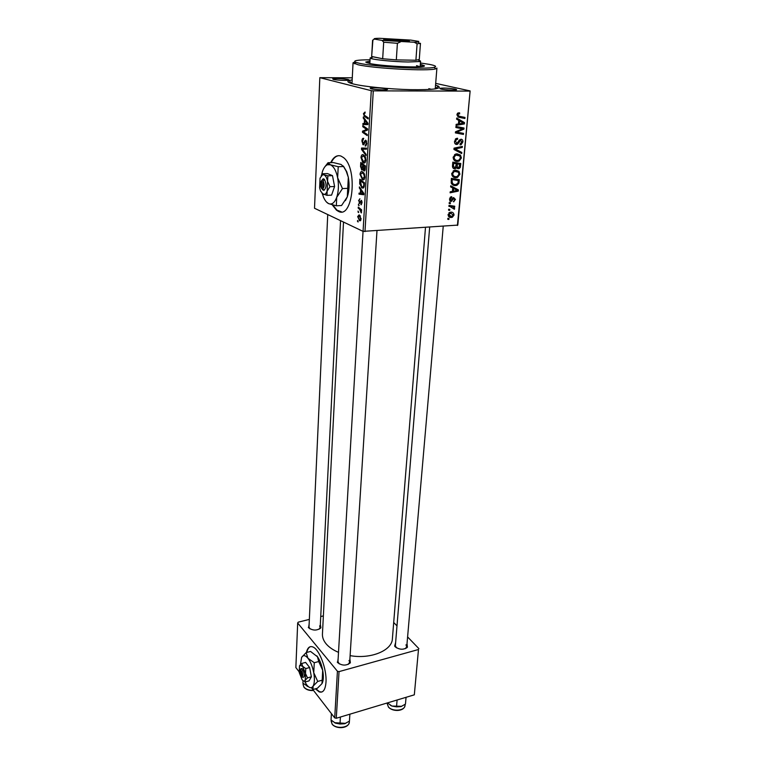 <?xml version="1.0" encoding="UTF-8"?>
<svg xmlns="http://www.w3.org/2000/svg" width="766" height="766" viewBox="0 0 766 766"><rect width="100%" height="100%" fill="white"/><g stroke="black" fill="none" stroke-linecap="round" stroke-linejoin="round"><path stroke-width="1.15" d="M315.362 688.835L319.192 691.889C323.099 693.077 325.368 689.84 325.99 682.18C326.958 669.293 319.317 649.147 312.825 646.954C309.694 645.805 307.549 647.663 306.4 652.536M315.774 688.72L319.604 691.775L321.844 692.014M332.252 204.848L336.475 210.162L338.227 211.253C352.781 219.966 358.249 168.434 343.446 157.537L340.937 156.044C336.925 154.789 333.507 156.992 330.711 162.651M338.888 155.651C335.872 155.958 333.306 158.284 331.19 162.631M332.827 205.001L336.963 210.143L341.435 211.837M371.003 88.789L370.189 88.08C374.593 87.535 379.946 87.793 386.246 88.837L387.108 89.115C390.047 90.273 375.388 89.986 371.003 88.789M381.966 89.861L375.244 89.45M333.401 79.396L332.731 78.802C336.963 78.314 342.057 78.553 348.023 79.511L348.741 79.741C351.403 80.765 337.308 80.459 333.401 79.396M342.661 80.353L338.744 80.124M440.929 89.038L439.866 88.31C443.859 87.841 448.953 88.1 455.138 89.086L456.258 89.421C458.901 90.484 445.486 90.149 440.929 89.038M450.59 90.043L445.4 89.689M407.024 643.612L407.426 647.241C403.653 649.989 399.584 649.855 395.227 646.839L394.653 646.073L395.629 642.521M395.371 645.633L396.405 647.797M349.899 658.952L350.359 662.82C346.299 665.903 342.057 665.826 337.634 662.6L338.17 658.253M363.046 231.361L337.969 661.565L339.242 663.892M320.341 624.405L320.897 627.823C317 630.801 312.901 630.782 308.602 627.785L309.148 623.945M327.733 214.547L309.004 627.019L310.01 628.915M435.538 85.15L438.296 86.118C442.269 88.76 433.01 89.938 410.519 89.66C389.377 89.162 363.563 86.568 353.27 83.963C347.984 82.594 346.605 81.445 349.152 80.516L352.168 79.846M322.448 633.903L322.429 634.219C322.323 637.532 323.568 640.749 326.153 643.88C329.026 647.26 333.143 650.085 338.515 652.345M350.11 655.629C370.782 659.449 392.297 650.43 392.403 638.624L425.475 227.598M352.274 77.816L319.824 77.672L314.52 208.256L363.065 231.37L371.271 90.675L319.824 77.672M362.548 179.771L360.039 174.303C360.365 172.063 361.121 171.182 362.289 171.632L364.329 173.834L364.884 177.128C364.53 179.436 363.754 180.316 362.548 179.771L363.821 179.723M360.547 189.767L359.331 188.015L359.398 186.885L363.879 193.482L363.802 194.756L358.986 194.133L359.043 193.099L360.346 193.3L360.547 189.767L361.322 189.729M363.438 113.617L365.076 111.999L365.076 113.119L364.003 113.856L364.501 115.302L368.245 117.849L368.178 118.96L364.367 116.355L363.438 113.617L364.032 113.607M363.132 144.745L361.906 141.04C362.079 138.905 362.682 138.014 363.716 138.387L362.462 141.298L362.969 143.558L365.698 140.14L366.828 143.472L365.143 145.98L366.263 143.242L365.669 141.231L363.132 144.745L363.716 144.736M366.062 155.575L361.495 149.399L361.571 148.039L366.493 148.125L366.435 149.207L362.213 149.121L366.129 154.426L366.062 155.575M363.515 162.928L362.749 162.488L360.978 157.48C361.313 155.211 362.069 154.292 363.247 154.713L365.305 156.877L365.861 160.19C365.506 162.536 364.721 163.445 363.515 162.928L364.712 162.89M358.105 221.996L357.511 220.436L358.105 221.996M361.858 169.995L360.537 166.519L360.767 162.459L365.468 165.954L365.152 169.947L363.984 170.933L362.892 169.095L362.356 169.975M364.511 119.793L363.256 118.108L363.314 116.93L367.929 123.278L367.852 124.609L362.892 124.542L362.95 123.45L364.3 123.508L364.511 119.793L365.392 119.783M365.669 128.755L362.768 126.706L362.835 125.614L367.603 128.918L367.536 130.067L363.237 131.733L367.278 134.51L367.22 135.611L362.462 132.288L362.519 131.149L366.809 129.454L365.669 128.755L367.326 128.726M358.555 200.673L359.915 198.748L358.986 200.912L359.426 202.483L361.408 200.338L362.069 202.808L360.891 204.704L361.648 202.578L361.322 201.343L359.407 203.526L359.005 200.654M359.685 183.85L359.829 179.225L364.492 182.825L364.204 186.598L362.194 188.034L359.685 183.85L360.25 183.821M359.58 220.742L357.665 216.615L359.149 214.806L361.14 219.028L359.58 220.742L360.547 220.685M358.632 212.594L358.038 211.043L358.632 212.594M359.532 209.252L358.201 208.132L358.258 207.098L361.609 209.817L361.552 210.851L360.853 210.277L361.361 212.929L359.532 209.252L360.824 209.185M359.024 205.7L358.431 204.149L359.024 205.7M456.029 177.674C453.462 177.798 452.017 176.448 451.701 173.623L454.133 170.425L455.511 170.138L458.968 171.335L459.926 174.179L457.541 177.377L456.029 177.674L452.888 176.649M452.735 187.967L450.638 186.885L450.734 185.793L458.394 189.891L458.288 191.107L450.111 192.821L450.197 191.816L452.428 191.385L452.735 187.967M456.881 114.852L457.972 112.956L459.629 112.841L459.648 113.904L458.451 113.914L457.838 114.91L459.274 116.279L464.991 117.428L464.895 118.491L458.978 117.313L456.881 114.852M456.67 144.468C455.157 144.314 454.449 143.29 454.535 141.404L456.191 138.531L457.589 138.253L457.599 139.288L456.364 139.575L455.492 141.451L457.12 143.338L459.064 140.417L460.95 139.211C462.338 139.316 462.97 140.226 462.865 141.94L461.094 144.707L460.06 144.898L460.069 143.864L461.917 141.93L460.538 140.322L457.589 144.267L455.483 144.113M461.697 153.554L453.932 149.466L454.046 148.154L462.348 146.421L462.252 147.455L455.148 148.949L461.802 152.453L461.697 153.554M457.484 161.454C454.908 161.559 453.453 160.18 453.137 157.317L455.492 154.138L456.967 153.822L460.443 155.067L461.41 157.949L459.102 161.138L457.484 161.454L454.449 160.496M448.905 219.459L447.775 219.306L447.861 218.32L448.991 218.454L448.905 219.459L447.804 219.019M457.407 225.472L470.132 90.934L457.8 225.099L363.065 231.37M469.74 91.106L373.281 90.857L364.98 231.61M454.755 168.779C453.271 168.712 452.505 167.802 452.476 166.059L452.821 162.124L460.797 163.503L460.309 167.361L459.121 168.616L456.498 167.495L455.406 168.644L453.338 168.309M458.748 120.396L456.603 119.18L456.708 118.041L464.512 122.627L464.397 123.91L456.057 125.404L456.153 124.351L458.432 123.977L458.748 120.396M460.797 128.496L455.875 127.501L455.962 126.447L464.024 128.027L463.928 129.128L456.708 132.125L463.535 133.38L463.44 134.433L455.397 132.901L455.492 131.8L462.702 128.793L455.894 127.29M449.45 199.189L450.944 196.852L451.749 196.709L451.768 197.695L450.178 199.198L450.963 200.462L453.558 197.532L455.454 199.447L453.482 201.803L454.726 199.447L454.018 198.442L450.935 201.448L449.45 199.189M451.193 182.796L451.385 178.373L459.322 179.665L458.891 183.313L456.938 185.305L455.502 185.583C453.443 185.736 452.007 184.807 451.193 182.796M451.413 217.496C449.46 217.668 448.349 216.721 448.081 214.652L450.619 212.163C452.658 211.962 453.798 212.919 454.046 215.054L452.266 217.333L448.522 216.338M449.709 210.363L448.579 210.2L448.665 209.214L449.795 209.357L449.709 210.363L448.608 209.932M451.212 206.763L448.914 206.389L449 205.384L454.736 206.226L454.65 207.222L453.472 207.04L454.631 208.572L454.362 209.252L448.962 205.891M450.303 203.689L449.173 203.517L449.259 202.53L450.389 202.674L450.303 203.689L449.192 203.268M470.132 90.934L435.682 83.37M431.459 89.335L428.826 88.655M323.367 615.902L320.734 616.553M309.359 619.397L298.204 622.174L297.677 623.007L295.868 667.569L299.104 671.763M418.485 649.511L414.32 694.829L418.485 649.511L339.032 671.619L336.284 718.269L334.713 717.886L311.35 687.638M334.713 717.886L337.423 671.246L297.677 623.007M414.32 694.829L336.284 718.269M418.868 648.62L407.598 636.919M396.989 625.899L393.695 622.48M337.423 671.246L339.032 671.619M405.367 648.658L406.746 646.724L405.961 644.838M319.02 629.279L320.198 627.421L319.614 625.927M348.147 664.428L349.698 662.207L349.018 660.445M371.271 90.675L373.281 90.857M457.733 162.976L457.666 163.694M459.437 167.074L460.309 167.361M456.986 168.319L458.355 168.769M455.818 167.275L456.498 167.495M452.486 165.916L455.33 167.668L456.364 163.78L452.763 162.708M456.019 166.806L458.824 167.677L459.772 164.374L454.267 163.101M459.772 164.374L457.292 163.943L457.331 167.237M454.276 162.966L457.292 163.943M456.364 163.78L453.663 163.321L453.453 166.232M452.744 163.014L453.663 163.321M457.082 153.822L460.443 155.067M457.417 154.129L458.001 154.943M460.471 157.652L461.41 157.949M456.057 160.18L454.468 160.496M453.529 159.366L454.65 159.472M456.517 154.751L455.483 154.138M459.753 155.891L455.751 155.077L454.085 157.365C454.449 159.539 455.636 160.554 457.666 160.429L458.805 160.209L460.462 157.949L459.753 155.891M455.119 154.32L456.833 154.856M453.166 157.078L454.085 157.365M460.251 146.861L462.252 147.455M454.008 148.594L455.148 148.949M453.979 148.968L461.802 152.453M455.789 138.761L457.599 139.288M455.713 138.809L457.331 139.278M455.272 139.259L456.364 139.575M454.564 141.174L455.492 141.451M461.927 141.672L462.865 141.94M459.533 139.843L460.912 140.245M459.112 140.35L460.146 140.647M457.455 113.349L459.648 113.904M457.388 113.416L458.939 113.808M456.9 114.67L457.838 114.91M461.879 116.805L461.802 117.696L464.895 118.491M461.802 117.696L457.8 116.892M458.432 117.169L458.978 117.313M456.622 118.989L461.429 121.813L464.512 122.627M462.166 123.316L464.397 123.91M461.975 122.321L459.657 120.961L459.399 123.824L463.574 123.135L461.975 122.321M458.719 120.712L459.657 120.961M458.461 123.565L459.399 123.824M460.931 127.424L460.854 128.286M457.723 127.663L463.928 129.128M455.521 131.79L456.708 132.125M460.443 132.777L460.376 133.581L463.44 134.433M460.376 133.581L455.416 132.633M450.37 197.178L451.768 197.695M449.479 198.94L450.178 199.198M454.736 199.179L455.454 199.447M452.859 198.011L454.018 198.442M452.687 198.25L453.539 198.566M450.896 200.462L452.045 200.893M449.958 201.075L450.935 201.448M450.686 186.301L458.394 189.891M455.406 188.819L455.358 189.394M456.651 190.523L458.288 191.107M455.904 189.681L453.635 188.465L453.386 191.194L457.474 190.408L455.904 189.681M452.725 188.139L453.635 188.465M452.476 190.868L453.386 191.194M456.277 179.167L456.22 179.809M458.011 183.007L458.891 183.313M453.826 184.29L452.524 184.529L455.502 185.583M451.385 183.419L452.658 183.524M451.193 180.517L452.112 180.843C452.093 183.495 453.271 184.74 455.646 184.577L457.924 183.266L458.307 180.537L451.346 178.851M458.307 180.537L452.227 179.541L452.112 180.843M451.308 179.225L452.227 179.541M455.751 170.138L458.968 171.335M455.962 170.339L456.613 171.249M458.997 173.863L459.926 174.179M454.487 176.381L453.041 176.649M452.036 175.529L453.213 175.644M455.215 171.105L454.161 170.406M458.279 172.159L454.362 171.364L452.639 173.662C453.003 175.807 454.19 176.802 456.21 176.659L457.283 176.448L458.987 174.179L458.279 172.159M453.731 170.607L455.377 171.153M451.729 173.355L452.639 173.662M450.686 212.163L451.078 213.139M453.328 214.767L454.046 215.054M449.623 216.05L448.503 216.318M450.169 212.967L449.585 212.412M453.328 215.054L450.619 213.149L448.809 214.614L451.5 216.51L453.328 215.054M449.249 212.603L450.619 213.149M448.129 214.336L448.809 214.614M451.72 205.786L454.65 207.222M451.691 206.092L453.472 207.04M450.513 205.91L451.528 206.81M453.711 208.218L454.631 208.572M450.418 206.456L448.972 205.767M358.143 221.403L357.454 221.451M361.112 166.5L360.537 166.519M364.587 170.914L363.984 170.933M363.4 169.075L362.892 169.095M364.855 166.615L363.381 165.523L363.381 169.037L364.022 169.87L364.855 166.615L365.43 166.595M364.817 165.475L363.381 165.523M365.325 168.415L364.75 168.434M365.181 169.832L364.338 169.861M362.835 165.111L361.255 163.934L361.102 166.959L361.925 168.941L362.835 165.111L364.262 165.063M362.682 163.886L361.255 163.934M363.275 167.333L362.701 167.352M361.562 157.461L360.978 157.48M364.884 157.585L363.17 155.766L361.533 157.758L363.62 161.894L365.296 159.95L364.884 157.585L365.564 157.566M364.626 155.728L363.17 155.766M365.87 159.931L365.296 159.95M362.404 149.37L361.495 149.399M366.445 149.016L362.213 149.121M362.481 141.03L361.906 141.04M364.444 143.635L363.419 143.654M364.492 143.51L363.591 143.529M366.493 140.963L364.568 141.001M365.765 146.009L365.248 146.019M365.87 145.961L365.143 145.98M366.598 144.898L365.583 144.927M366.837 143.232L366.263 143.242M366.588 141.203L365.669 141.231M366.349 116.566L364.664 116.585M364.166 118.098L363.256 118.108M367.862 124.475L362.892 124.542M367.91 123.623L365.047 120.559L364.875 123.527L364.3 123.508M365.947 120.549L365.047 120.559M364.875 123.527L367.364 123.623M364.377 126.687L362.768 126.706M364.07 132.259L362.462 132.288M365.181 131.101L362.519 131.149M367.556 129.837L365.43 129.875M367.575 129.444L366.809 129.454M360.441 202.435L359.647 202.473M360.46 202.358L359.742 202.396M361.428 204.675L360.891 204.704M361.925 201.247L361.236 201.286M361.916 201.219L361.159 201.257M360.135 187.976L359.331 188.015M363.85 193.903L358.986 194.133M360.92 193.281L360.346 193.3M362.404 192.525L361.073 190.562L360.91 193.386L363.323 193.76L362.404 192.525L363.199 192.486M361.868 190.523L361.073 190.562M363.86 193.731L363.323 193.76M360.221 182.174L359.656 182.193M363.467 187.976L362.194 188.034M363.879 183.457L360.307 180.699L361.638 186.626L362.28 187.009L363.639 186.272L363.879 183.457L364.453 183.438M361.667 180.642L360.307 180.699M364.271 186.243L363.639 186.272M360.614 174.284L360.039 174.303M363.917 174.524L362.203 172.676L360.585 174.591L362.663 178.746L364.329 176.869L363.917 174.524L364.578 174.495M363.62 172.618L362.203 172.676M364.894 176.85L364.329 176.869M360.719 218.789L359.149 215.849L358.086 216.816L359.302 219.516L361.15 218.76M360.288 215.782L359.149 215.849M358.67 212.019L357.981 212.058M359.455 208.065L358.201 208.132M361.581 210.238L360.853 210.277M361.533 212.239L360.853 212.278M361.495 211.78L360.987 211.809M359.053 205.135L358.373 205.173M310.508 646.638C308.755 647.28 307.52 649.204 306.802 652.421M369.988 61.088L365.717 62.065L369.346 63.434C382.138 66.393 426.202 68.222 424.431 65.761L420.323 64.287M369.901 62.534L367.077 62.86M370.055 59.786C356.994 59.863 352.274 60.715 355.922 62.352L359.378 63.281C374.44 66.834 427.275 69.629 434.274 67.284C437.013 66.527 435.433 65.57 429.544 64.401L420.419 62.984M436.907 68.078L435.519 68.883C428.328 71.362 373.597 68.461 358.038 64.746L353.049 62.802L354.917 61.883M416.503 65.637L420.017 66.747M422.976 66.412L420.218 65.732M391.436 705.821L390.392 705.237M406.057 697.309L405.453 704.126L400.896 706.625L396.52 706.846L391.933 706.051L387.558 702.987M397.094 700L396.52 706.846M390.277 705.16L391.933 706.051L401.767 706.309M349.88 714.18L349.43 721.141L344.643 723.736L339.989 724.014L335.431 723.152L331.036 719.973L331.4 713.596M340.41 717.024L339.989 724.014M334.541 722.692L345.677 723.363M303.039 680.658L302.924 683.234L308.401 686.69M308.363 686.652L307.07 686.202M390.248 39.171L408.948 40.818C410.317 41.278 408.374 41.45 403.117 41.335C393.762 41.125 380.779 39.679 384.283 39.267L390.248 39.171M406.593 41.374L386.591 40.11M418.676 60.227L420.563 61.079L419.711 61.539L408.23 61.989C394.624 61.807 374.67 59.901 371.05 58.475L370.17 57.91L372.286 57.249M371.654 56.473L382.674 58.743L396.309 59.892L415.9 60.246L419.27 59.518L420.467 43.298L417.097 43.825L414.234 42.245L418.313 42.015L418.763 41.412L410.748 40.091L379.448 38.3C375.168 38.348 373.473 38.606 374.344 39.076L382.071 40.407L414.234 42.245M374.344 39.076L372.592 40.272L371.654 56.54L382.674 58.743L383.689 42.216L382.071 40.407M400.522 41.871L397.401 43.308L396.309 59.892L415.9 60.246L417.097 43.825M397.401 43.308L383.689 42.216M371.654 56.521L372.898 40.033M322.496 189.441L323.941 190.418L322.773 188.848L323.118 180.968L324.43 179.282L323.195 178.765L321.682 180.546M322.773 188.848C324.506 186.923 324.621 184.3 323.118 180.968M323.951 190.246C326.536 187.699 326.689 184.108 324.42 179.464M322.113 193.549L326.996 195.349L327.13 191.107L329.964 186.703L327.57 181.312L327.867 175.816L323.989 174.83L322.831 173.748L321.174 175.874M322.831 173.748L327.427 173.576L332.492 175.644L334.589 186.502L331.582 195.129L326.996 195.349M329.964 186.703L334.589 186.502M327.867 175.816L332.492 175.644M322.333 193.76L323.472 197.073C324.908 200.472 326.632 202.664 328.624 203.622C331.917 204.895 334.598 202.818 336.695 197.379C338.591 191.557 338.907 185.008 337.643 177.741C336.14 170.674 333.717 166.356 330.395 164.795L327.513 164.738C325.406 165.571 323.712 167.84 322.448 171.536L321.452 175.548M326.575 202.109L328.624 203.622L336.341 205.795L336.695 197.379L342.459 188.58L337.643 177.741L338.227 166.71L330.395 164.795L328.02 162.737L324.746 166.94M328.02 162.737L333.267 162.564L341.014 164.441L343.522 166.528L346.213 171.182L348.319 177.319L347.304 196.862L341.569 205.518L336.341 205.795M342.459 188.58L347.764 188.34M338.227 166.71L343.522 166.528M345.409 200.635L347.304 196.862C349.248 191.069 349.593 184.549 348.319 177.319L346.768 171.785L343.417 166.126M327.57 181.312C326.823 177.798 325.636 175.634 323.989 174.83L322.553 174.782L320.044 178.143L319.633 187.823L320.552 190.993L323.147 194.296C324.784 194.899 326.115 193.836 327.13 191.107L327.57 181.312M323.185 178.938L321.873 180.45L321.538 188.312L322.716 189.7M321.873 180.45C320.389 181.772 320.111 184.089 321.031 187.392L321.538 188.312M323.606 189.834L322.706 189.872M302.465 677.182L301.689 676.627L301.919 671.227L303.01 669.819L302.015 668.546L300.923 668.613L300.502 669.465M301.689 676.627C303.058 676.502 303.135 674.702 301.919 671.227M302.685 677.336C304.724 677.374 304.83 674.913 303.001 669.944M301.766 663.452L299.506 665.826L299.219 672.481L302.063 679.662C303.365 681.28 304.418 681.472 305.213 680.246L307.501 677.891L311.369 676.818L309.646 667.521L305.615 662.408L301.766 663.452L302.637 666.305L299.87 665.319L299.506 665.826M307.501 677.891L305.51 673.544L305.184 681.96L309.033 680.888L311.369 676.818M305.778 668.574L302.637 666.305L305.51 673.544L305.778 668.574L309.646 667.521M304.37 681.003L306.716 684.9C309.34 688.146 311.465 688.557 313.093 686.135C314.577 683.291 314.788 678.82 313.744 672.701C312.518 666.554 310.575 661.738 307.932 658.233C305.758 655.619 303.91 654.987 302.388 656.347L301.622 657.372L300.416 664.658M317.737 681.434L322.18 680.189L321.988 683.626L317.363 688.27L312.978 689.505L313.093 686.135L317.737 681.434L313.744 672.701L314.271 662.734L307.932 658.233L306.141 652.603L301.622 657.372M306.141 652.603L310.536 651.435L317.488 656.778L318.704 661.527L322.687 670.24L322.18 680.189M314.271 662.734L318.704 661.527M322.275 683.09C323.52 680.151 323.664 675.861 322.687 670.24C321.615 664.802 319.901 660.33 317.555 656.826L316.827 655.849M301.689 676.177L300.703 675.344L300.933 669.953L300.243 669.991C299.583 671.179 299.736 672.96 300.703 675.344M302.015 668.67L300.933 669.953M459.657 165.705L460.567 166.002M456.23 165.303L457.149 165.6M452.572 164.929L453.491 165.226M455.215 147.905L457.321 148.547M453.989 148.901L456.737 149.734M458.106 142.15L459.131 142.447M459.246 130.143L460.72 130.546M456.948 131.158L458.365 131.561M452.189 199.131L452.945 199.409M458.202 181.762L459.102 182.078M366.435 149.131L363.486 149.207M364.942 142.16L364.147 142.179M367.326 122.436L366.416 122.455M360.776 201.515L360.116 201.554M364.367 184.96L363.793 184.979M388.439 707.056L387.251 703.772L388.419 706.884C392.288 711.968 405.051 710.838 405.013 705.438C404.17 711.786 392.508 711.777 388.592 707.238M331.075 720.93L332.061 723.927C335.776 729.452 349.516 727.911 349.353 722.012C348.635 728.906 336.015 729.242 332.224 724.272M303.978 687.246L303.106 684.641L303.968 687.092C306.027 689.429 309.167 690.482 313.39 690.271M336.963 210.143L336.475 210.162M370.696 88.703L370.189 88.08M333.162 79.329L332.731 78.802M440.316 88.875L439.866 88.31M395.658 646.887L394.653 646.073M338.333 662.887L337.279 662.111M309.32 628.139L308.305 627.373M351.613 83.513L349.152 80.516M343.503 222.054L322.429 634.219M435.347 88.904L438.296 86.118M319.805 628.513L320.897 627.823M349.219 663.48L350.359 662.82M406.286 647.864L407.426 647.241M455.703 89.948L456.258 89.421M348.243 80.229L348.741 79.741M386.504 89.699L387.108 89.115M459.121 168.616L456.622 167.792M455.406 168.644L452.869 167.802M459.102 161.138L456.641 160.353M455.751 155.077L454.535 154.694M456.622 139.441L455.416 139.086M461.094 144.707L460.069 144.41M460.538 140.322L459.389 139.986M457.589 144.267L454.918 143.481M458.451 113.914L457.254 113.617M451.145 197.81L450.121 197.427M453.999 201.697L453.472 201.496M453.673 198.509L452.744 198.164M451.356 201.362L449.699 200.74M456.938 185.305L454.793 184.549M457.541 177.377L455.291 176.611M454.362 171.364L453.166 170.962M452.266 217.333L449.326 216.165M449.92 213.274L448.914 212.871M363.649 170.732L364.836 170.694M361.542 169.803L362.586 169.765M362.749 162.488L365.219 162.402M363.946 156.216L364.951 156.187M365.851 141.327L366.627 141.317M362.787 144.544L364.003 144.515M364.367 116.355L366.014 116.346M361.322 201.343L361.945 201.305M359.244 203.43L359.972 203.392M361.485 187.613L363.879 187.507M361.849 179.349L364.281 179.254M362.921 173.097L363.927 173.059M359.13 220.464L360.805 220.359M359.541 216.098L360.46 216.041M434.274 67.284L435.519 68.883M436.907 68.126L435.241 88.913M353.049 62.802L351.977 83.618M355.922 62.352L354.476 63.779M405.013 705.438L405.109 704.385M387.251 703.772L387.318 702.939M443.217 226.42L406.641 647.979M429.659 227.32L395.371 645.681M349.689 662.264L376.977 230.815M349.353 722.012L349.411 721.16M332.071 724.081L331.123 720.059M340.554 220.646L320.131 628.608M303.106 684.641L303.164 683.463M313.562 690.492C309.416 690.788 306.266 689.764 304.131 687.437M408.441 41.307L408.948 40.818M372.496 57.048L371.05 58.475M370.17 57.91L369.844 63.54M363.764 169.707L363.697 170.78M420.553 61.108L420.141 66.738M418.456 59.94L419.711 61.539M384.695 39.794L384.283 39.267M418.313 42.015L419.567 43.624M327.513 164.738L328.384 163.589M346.768 171.785L346.213 171.182M322.553 174.782L322.993 174.188M321.902 180.412L322.974 178.995M300.243 669.991L300.923 668.613"/></g></svg>
